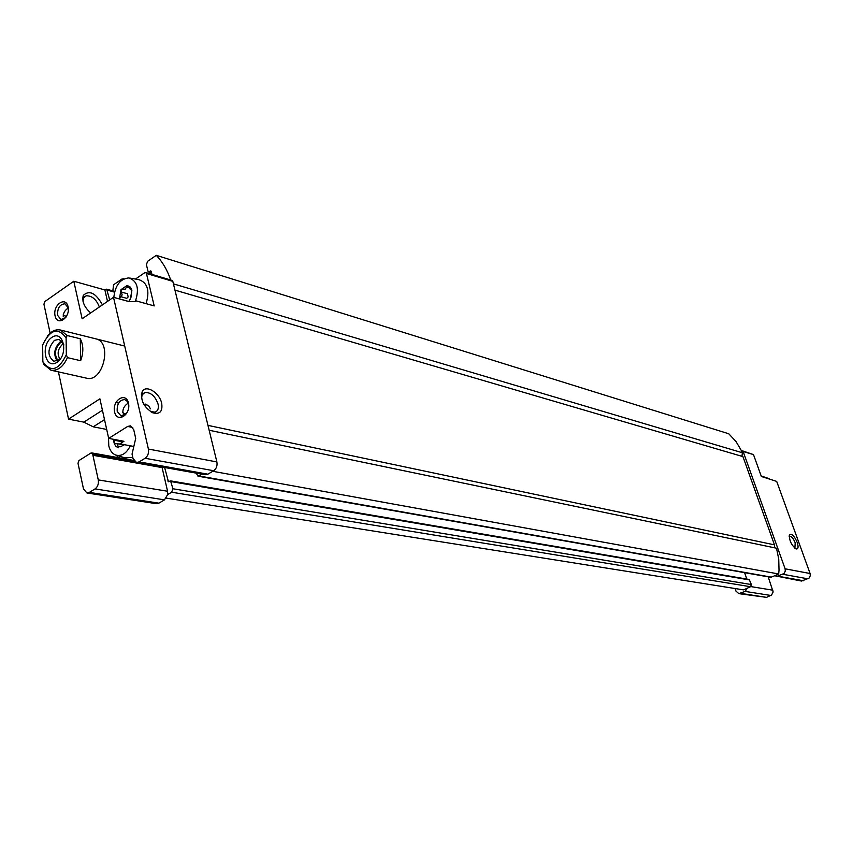 <?xml version="1.0" encoding="UTF-8"?>
<svg xmlns="http://www.w3.org/2000/svg" width="853" height="853" viewBox="0 0 853 853"><rect width="100%" height="100%" fill="white"/><g stroke="black" fill="none" stroke-linecap="round" stroke-linejoin="round"><path stroke-width="1.28" d="M113.737 439.348L113.993 442.504L115.198 443.603L116.946 443.656L118.727 447.772L117.799 447.558L115.752 446.151L114.334 443.699L113.993 442.504L115.112 440.383L121.382 441.577M120.731 446.62L124.463 444.69M120.593 296.62L126.745 298.337L128.142 296.972L127.502 293.773L121.35 292.035L122.15 294.882L119.484 298.667L120.966 289.668L125.348 289.071L127.353 285.467L130.52 289.625L131.362 289.37L131.874 290.212L131.031 297.164L129.507 300.171M121.35 292.035L120.966 289.668L127.15 285.435L130.445 287.173L131.874 290.212L130.381 299.254L128.643 301.504M735.073 588.538L735.968 591.118L738.837 593.635L766.559 597.367L771.549 595.021L773.149 591.971L768.19 576.831M161.985 467.017L162.091 467.583L92.913 455.278L92.742 453.988L90.887 453.06L78.945 460.567L77.996 463.243L83.509 488.993L86.91 492.959L89.362 492.394L95.056 488.908C97.743 486.839 98.82 483.843 98.276 479.908L92.913 455.278M134.582 461.473L92.742 453.988M133.718 446.439L119.878 443.837L123.952 441.289L108.683 438.389L127.651 426.447L130.434 425.85L133.729 429.699L135.712 438.389L132.044 454.095L133.036 458.519L136.48 462.475L139.178 461.889L145.095 458.264C147.889 456.11 148.998 453.05 148.411 449.062L113.502 297.302L82.133 318.787L73.795 281.234L44.836 301.567L43.929 304.18L50.135 333.15M108.683 438.389L99.897 398.831L68.549 419.132L83.861 422.15L93.233 426.82L104.514 419.623M118.546 403.192L115.987 402.285M161.697 403.341C159.543 392.391 145.298 384.031 142.088 391.975C140.361 400.345 143.901 407.265 152.698 412.767C159.788 414.707 162.795 411.562 161.697 403.341M113.502 297.302L128.526 301.472L134.593 301.674L136.395 300.949L154.19 305.918L146.449 273.493L145.66 272.523L144.722 272.715L135.488 279.048M136.48 462.475L205.2 474.726L207.865 474.183L213.687 470.739C216.427 468.692 217.494 465.759 216.886 461.942L172.818 281.362L172.029 280.402L145.66 272.523M122.853 412.607C122.683 408.683 124.485 405.516 128.27 403.096L128.185 403.16M127.118 412.671L121.158 416.083L117.213 411.434C116.808 404.045 119.303 400.089 124.687 399.567L127.364 401.39L128.75 405.079M99.353 306.995C96.4 299.371 91.996 295.639 86.132 295.799L83.466 298.177L83.018 301.322M66.406 316.623L63.197 314.81M68.293 307.976C64.785 310.268 63.101 313.211 63.239 316.794M742.462 450.853L753.487 454.596L761.356 476.486L776.688 481.401L810.094 573.515L785.112 568.812L743.134 451.514L741.598 450.981L736.022 441.545L728.761 433.772L156.28 255.335L147.622 261.306L146.417 264.675L147.995 271.243L148.507 271.872L150.821 270.881L152.026 274.421M797.171 542.337C794.26 535.823 791.712 533.296 789.537 534.735C789.089 540.194 791.232 544.928 795.977 548.916C798.28 549.343 798.675 547.146 797.171 542.337M196.254 473.127L197.981 476.187L770.771 577.289L774.716 575.764L801.564 581.053L809.039 578.11L810.286 575.754L810.094 573.515M109.696 299.915L106.657 289.167L104.887 289.956L73.795 281.234M58.43 371.887L68.549 419.132M95.771 338.833C112.799 341.968 103.138 382.944 86.494 378.167L50.945 370.202L43.94 364.498L42.842 361.629L42.65 344.964C50.22 329.322 58.036 326.966 66.097 337.905L66.331 354.72C58.59 370.437 50.764 372.74 42.842 361.629M114.579 411.946C111.892 400.409 125.86 391.399 128.462 403.074C131.181 414.729 117.096 423.632 114.579 411.946M55.061 315.802C52.63 304.947 65.734 295.778 68.091 306.771C70.554 317.721 57.343 326.806 55.061 315.802M166.271 498.12L743.56 589.881L750.523 586.725L751.376 584.561L749.211 579.475L170.568 480.868L168.436 481.753L164.618 467.487M746.833 579.07L744.605 572.672M117.447 457.517L116.978 455.438M106.7 429.454L93.233 426.82M66.246 316.879L63.719 315.024M86.91 492.959L156.43 503.696L158.861 503.163L164.458 499.858L167.668 494.569L167.583 491.243L162.091 467.583M167.668 494.569L171.656 492.213L172.903 488.758L170.568 480.868M197.981 476.187L202.086 474.172M123.664 278.995L122 278.974L113.577 284.785L112.82 290.894M741.598 450.981L742.366 452.751L173.426 283.857M170.707 280.008C167.284 270.006 162.475 261.786 156.28 255.335M742.366 452.751L741.982 456.334M207.961 425.38L774.481 544.864L742.942 456.611L174.95 290.116M774.481 544.864L774.439 547.765M774.716 575.764L778.682 573.973L779.024 570.23L778.736 559.035L776.497 548.202L209.156 430.253M778.682 573.973L212.749 471.293M776.401 576.564L784.024 573.536L785.293 571.115L785.112 568.812M738.837 593.635L745.095 591.406L747.441 588.122M107.51 301.408L104.887 289.956M102.435 304.884C95.781 292.963 89.394 289.796 83.274 295.394C81.781 301.333 84.244 307.187 90.674 312.934M761.164 475.953L769.086 478.64M65.82 317.529L60.958 319.523L57.609 315.343C57.343 308.072 59.795 304.222 64.977 303.796L68.283 307.922M125.071 414.995L122.907 412.809M125.391 414.739L122.821 412.468M150.384 411.519L154.99 412.148C157.89 411.093 158.914 408.384 158.061 404.045C155.235 396.165 150.864 392.305 144.946 392.465L142.163 394.854L141.545 398.159M150.448 408.843L148.785 405.975L145.063 403.97M144.637 405.633L146.908 404.653M794.889 548.244L795.199 542.796C793.375 538.478 791.509 536.26 789.59 536.142L789.196 536.377M129.923 278.089L138.74 279.613C147.516 282.567 149.968 290.585 146.076 303.657M132.78 457.368L125.188 457.922L116.68 455.353M113.833 297.388C115.219 285.286 120.23 278.792 128.867 277.907C137.386 280.946 139.529 288.794 135.328 301.44M130.317 445.799C126.457 453.519 121.563 456.6 115.635 455.033C112.201 453.604 109.909 450.523 108.768 445.778L108.523 437.696M756.472 462.902L758.648 468.947M51.766 337.447C63.453 329.226 68.933 354.379 57.087 362.248C45.348 370.245 40.08 345.284 51.766 337.447M66.331 354.72L67.44 357.631C63.229 366.843 57.727 371.034 50.945 370.202M47.214 336.295C51.287 331.167 55.68 329.077 60.414 330.015L67.12 335.517L66.097 337.905M67.12 335.517L80.289 338.769L80.64 360.712C83.658 352.46 83.541 345.145 80.289 338.769M67.44 357.631L80.64 360.712M60.776 358.409L54.006 361.373C47.15 355.989 47.288 348.984 54.411 340.368L59.209 339.291L63.954 344.975M57.13 361.128C53.185 354.336 54.219 347.885 60.232 341.786L61.906 340.923M58.057 360.691C53.942 354.667 54.731 348.664 60.435 342.682L62.546 341.722M60.041 359.198C56.927 354.187 57.652 349.335 62.205 344.644L63.644 343.94M120.614 446.748L118.247 446.311M128.942 287.696L126.212 286.907M131.639 289.625L131.063 289.455M132.78 427.481L127.651 426.447M83.861 422.15L102.435 410.229M216.886 461.942L148.411 449.062M172.818 281.362L146.449 273.493M753.487 454.596L743.134 451.514M158.861 503.163L89.362 492.394M164.458 499.858L95.056 488.908M167.583 491.243L98.276 479.908M207.865 474.183L139.178 461.889M213.687 470.739L145.095 458.264M151.269 271.329L150.203 271.009M151.557 272.48L149.115 271.755M771.592 577.182L199.037 475.974M169.523 481.295L167.764 480.996M749.776 579.976L171.24 481.625M751.376 584.561L172.903 488.758M750.523 586.725L171.656 492.213M766.559 597.367L740.745 593.368M770.813 595.458L745.095 591.406M772.914 590.201L750.779 586.576M803.601 580.786L778.48 576.297M807.962 578.835L782.926 574.282M107.457 290.148L114.505 292.131M122.811 444.754L116.946 443.645M131.81 289.999L130.52 289.636M127.353 301.077L122.715 299.787M66.811 309.181L68.304 308.146M82.698 298.177L83.434 297.665M83.967 297.292L86.132 295.799M123.824 278.91L123.195 278.728M151.642 272.811L148.507 271.872M83.466 298.177L83.274 295.394M141.374 394.747L142.142 394.246M142.824 393.819L144.946 392.465M150.746 411.679L152.698 412.767M142.163 394.854L142.088 391.975M789.228 535.833L789.537 534.735M106.657 289.167L114.686 291.417M91.666 452.89L133.782 460.439M60.414 330.015L124.719 346.051"/></g></svg>
